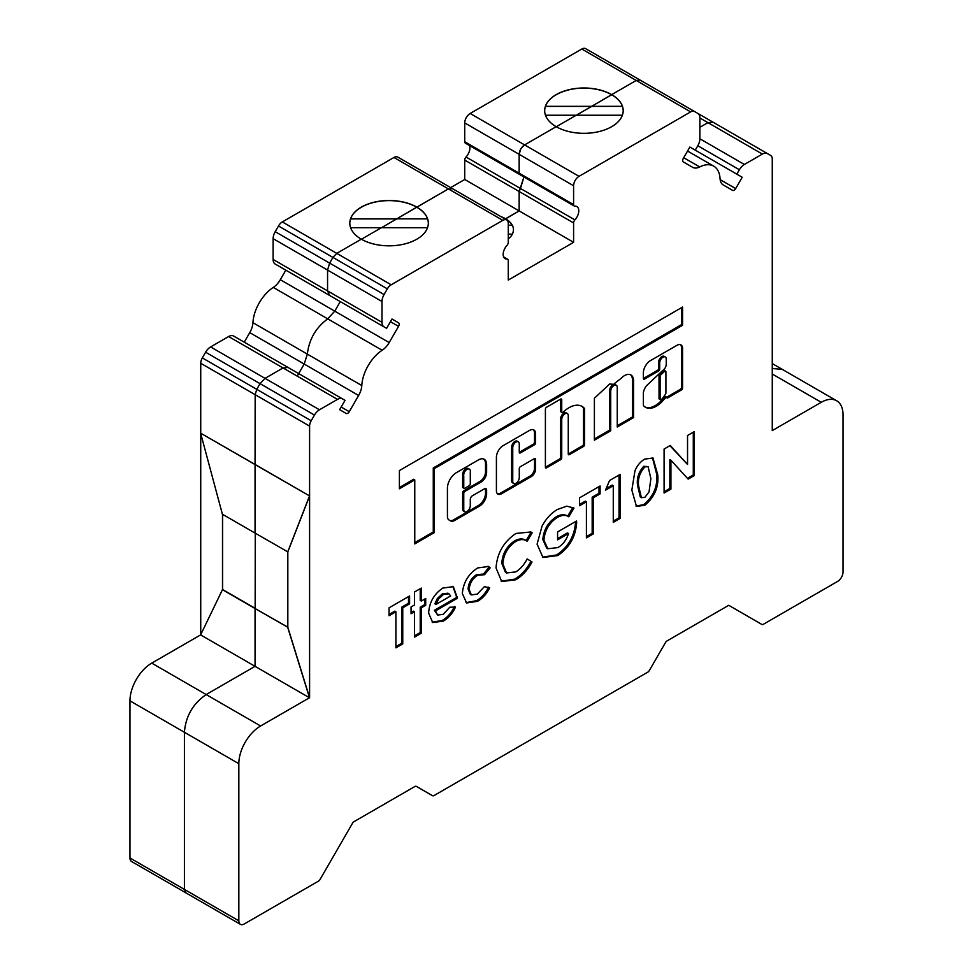 <?xml version="1.0" encoding="UTF-8"?>
<svg xmlns="http://www.w3.org/2000/svg" width="973" height="973" viewBox="0 0 973 973"><rect width="100%" height="100%" fill="white"/><g stroke="black" fill="none" stroke-linecap="round" stroke-linejoin="round"><path stroke-width="1.46" d="M665.581 371.102L664.498 370.47A1.545 0.888 120 0 0 663.732 370.543A1.545 0.888 120 0 0 663.404 370.798L659.779 374.191A1.545 0.888 120 0 0 659.025 375.833L659.025 398.456A1.545 0.888 120 0 0 659.341 399.161L660.436 399.794A1.545 0.888 120 0 0 661.64 399.356A18.645 10.764 120 0 0 665.581 394.004A1.545 0.888 120 0 0 665.909 392.922L665.909 371.808A1.545 0.888 120 0 0 665.581 371.102A1.545 0.888 120 0 0 664.814 371.175A1.545 0.888 120 0 0 664.486 371.418L660.874 374.824A1.545 0.888 120 0 0 660.108 376.466L660.108 399.088A1.545 0.888 120 0 0 660.436 399.794M650.475 360.606A10.058 5.802 120 0 0 643.384 373.51L643.384 378.497A1.545 0.888 120 0 0 643.7 379.202A1.545 0.888 120 0 0 644.467 379.129L658.624 370.956A1.545 0.888 120 0 0 659.706 369.071L659.706 362.856A4.622 2.664 -60 0 1 662.978 357.2A4.622 2.664 -60 0 1 665.289 356.969A4.622 2.664 -60 0 1 666.237 359.086L666.237 364.133A5.181 2.992 -60 0 1 662.577 370.591L646.34 385.88A11.129 6.422 120 0 0 643.445 392.034A1.545 0.888 120 0 0 643.384 392.472L643.384 405.109A1.545 0.888 120 0 0 643.567 405.692A21.722 12.54 120 0 0 645.476 407.286A21.722 12.54 120 0 0 664.218 399.161A1.545 0.888 -60 0 1 664.766 398.662L666.712 397.215A1.545 0.888 120 0 0 667.028 397.921A1.545 0.888 120 0 0 667.794 397.835L681.489 389.942A1.545 0.888 120 0 0 682.572 388.057L682.572 349.66A8.064 4.658 120 0 0 680.966 344.904A8.064 4.658 120 0 0 677.39 345.062L650.609 360.521A10.058 5.802 120 0 0 650.475 360.606M644.467 379.129L643.384 378.497L657.529 370.324A1.545 0.888 120 0 0 658.624 368.439L658.624 362.224A4.622 2.664 -60 0 1 661.883 356.568A4.622 2.664 -60 0 1 664.194 356.349L665.289 356.969M624.496 375.614A12.868 7.431 120 0 0 620.859 378.594A78.424 45.281 120 0 0 613.671 384.335L609.67 383.994L594.394 398.237L594.394 440.197L610.728 430.771L610.728 391.146A4.622 2.664 -60 0 1 613.987 385.478A4.622 2.664 -60 0 1 616.298 385.259A4.622 2.664 -60 0 1 617.259 387.376L617.259 427.001L633.581 417.575L633.581 380.334A12.868 7.431 120 0 0 630.93 374.982A12.868 7.431 120 0 0 624.496 375.614M594.394 438.945L609.633 430.139L609.633 390.514A4.622 2.664 -60 0 1 612.905 384.858A4.622 2.664 -60 0 1 615.204 384.627L616.298 385.259M568.95 407.736A26.259 15.154 120 0 0 563.16 412.138A1.545 0.888 -60 0 1 562.053 412.479A1.545 0.888 -60 0 1 561.737 411.774L561.737 399.733A1.545 0.888 120 0 0 561.409 399.027A1.545 0.888 120 0 0 560.643 399.1L546.498 407.273A1.545 0.888 120 0 0 545.403 409.159L545.403 467.222A1.545 0.888 120 0 0 545.719 467.928A1.545 0.888 120 0 0 546.498 467.855L560.643 459.682A1.545 0.888 120 0 0 561.737 457.796L561.737 419.424A4.622 2.664 -60 0 1 564.997 413.768A4.622 2.664 -60 0 1 567.308 413.537A4.622 2.664 -60 0 1 568.268 415.653L568.268 454.026A1.545 0.888 120 0 0 568.585 454.732A1.545 0.888 120 0 0 569.351 454.646L583.508 446.485A1.545 0.888 120 0 0 584.591 444.6L584.591 408.964A1.545 0.888 120 0 0 584.408 408.38A26.259 15.154 120 0 0 582.085 406.434A26.259 15.154 120 0 0 568.95 407.736M546.498 467.855L545.403 467.222L559.56 459.049A1.545 0.888 120 0 0 560.643 457.164L560.643 418.791A4.622 2.664 -60 0 1 563.914 413.136A4.622 2.664 -60 0 1 566.225 412.905L567.308 413.537M513.695 483.472L512.613 482.839A4.622 2.664 -60 0 1 511.652 480.723L511.652 447.081A4.622 2.664 -60 0 1 514.924 441.426A4.622 2.664 -60 0 1 517.235 441.195L518.317 441.827A4.622 2.664 -60 0 1 519.278 443.931L519.278 452.299A1.545 0.888 120 0 0 519.594 453.004A1.545 0.888 120 0 0 520.36 452.919L534.518 444.746A1.545 0.888 120 0 0 535.6 442.861L535.6 433.824A8.477 4.901 120 0 0 533.849 429.944A8.477 4.901 120 0 0 529.604 430.37L503.175 445.622A9.56 5.522 120 0 0 496.412 457.334L496.412 490.781A7.298 4.208 120 0 0 497.921 494.126A7.298 4.208 120 0 0 501.569 493.761L531.209 476.648A6.215 3.588 120 0 0 535.6 469.035L535.6 459.159A1.545 0.888 120 0 0 535.284 458.453A1.545 0.888 120 0 0 534.518 458.538L520.36 466.712A1.545 0.888 120 0 0 519.278 468.597L519.278 477.585A4.622 2.664 -60 0 1 517.259 482.231A4.622 2.664 -60 0 1 513.695 483.472A4.622 2.664 -60 0 1 512.747 481.355L512.747 447.702A4.622 2.664 -60 0 1 516.006 442.046A4.622 2.664 -60 0 1 518.317 441.827M469.387 469.156L468.305 468.524A4.731 2.737 120 0 0 465.933 468.755A4.731 2.737 120 0 0 462.661 475.359L462.661 487.023A1.545 0.888 120 0 0 462.99 487.728L464.072 488.349A1.545 0.888 120 0 0 464.839 488.276L469.193 485.77A1.545 0.888 120 0 0 470.287 483.873L470.287 472.221A4.731 2.737 120 0 0 469.387 469.156A4.731 2.737 120 0 0 467.016 469.387A4.731 2.737 120 0 0 463.756 475.992L463.756 487.655A1.545 0.888 120 0 0 464.072 488.349M687.558 151.046L713.732 166.152A30.795 17.782 120 0 1 720.069 178.704A15.398 8.891 120 0 0 723.243 184.967L732.596 190.38A3.077 1.776 120 0 0 734.141 190.222A3.077 1.776 120 0 0 735.673 188.592L720.154 179.64M290.599 368.925L288.057 367.466L283.058 367.952L265.045 378.351L260.046 383.642L256.763 389.322L255.169 394.697L255.06 464.571L309.596 495.938L309.596 426.113A7.699 4.439 120 0 1 311.19 420.75L314.474 415.07A10.01 5.777 120 0 1 319.472 409.779L337.485 399.38A10.01 5.777 120 0 1 342.496 398.881L288.057 367.466L345.038 400.353L339.65 409.682L346.193 413.464A3.077 1.776 120 0 0 347.726 413.318A3.077 1.776 120 0 0 349.271 411.688L358.623 395.476A15.398 8.891 120 0 0 361.798 385.551L307.359 354.123L304.196 364.048L297.215 376.137L304.196 364.048L249.757 332.632L244.259 342.168M613.282 485.697L605.474 490.21L609.548 480.528L620.117 474.423L620.117 518.414L613.282 522.367L613.282 485.697L612.199 485.077L606.167 488.555M586.415 501.776L579.58 505.729L579.58 497.823L600.098 485.989L600.098 493.883L593.25 497.823L593.25 533.934L586.415 537.874L586.415 501.776L585.332 501.144L579.58 504.464M568.779 516.785C565.678 514.717 561.859 514.936 557.322 517.441C549.198 522.829 544.734 530.407 543.919 540.185L547.787 548.748L557.845 547.604C562.868 544.71 566.432 540.015 568.536 533.532L557.59 539.857L557.59 531.951L576.588 520.981L576.648 522.829C575.59 536.914 569.278 547.823 557.699 555.583L542.97 557.493L537.084 544.138L542.083 526.04C546.218 518.451 551.363 512.917 557.517 509.438L566.809 506.155L573.948 508.076L568.779 516.785L567.563 516.079L568.56 516.651M573.231 507.638L573.948 508.076L572.866 507.444L567.685 516.152C564.583 514.085 560.764 514.316 556.228 516.821L557.322 517.441M527.184 541.243C524.119 538.969 520.275 539.054 515.666 541.499C507.748 546.948 503.479 554.464 502.883 564.012L506.556 572.975L515.799 571.881C520.36 569.047 524.155 564.729 527.184 558.916L532.036 562.005C527.658 570.056 522.258 575.98 515.824 579.762L501.715 581.538L496.048 567.989C497.033 553.296 503.661 541.779 515.933 533.447L530.93 531.963L532.195 532.815L527.184 541.243L525.347 540.173M484.518 574.702L477.707 575.25C472.452 578.594 469.618 583.386 469.181 589.65L471.394 594.917L477.342 594.089L484.384 586.634L489.699 587.777C486.549 594.029 482.486 598.553 477.475 601.338L466.614 602.968L462.333 593.554C463.318 582.462 468.427 573.924 477.682 567.94L488.519 566.505L490.185 567.843L484.518 574.702L483.35 574.034L484.384 574.629M442.849 588.057L453.369 586.646L457.432 598.249L435.466 610.922L437.704 615.07L443.238 614.34L449.781 607.225L455.498 607.067C452.457 613.598 448.334 618.293 443.153 621.151L432.717 622.525L428.631 613.075C429.251 602.421 433.982 594.077 442.849 588.057M399.404 470.555L399.404 488.774L414.766 479.908L414.766 543.907L434.359 532.596L434.359 468.597L682.572 325.286L682.572 307.067L399.404 470.555M470.287 505.863A4.622 2.664 -60 0 1 468.268 510.509A4.622 2.664 -60 0 1 464.717 511.749A4.622 2.664 -60 0 1 463.756 509.633L463.756 493.287A1.545 0.888 -60 0 1 464.839 491.401L481.173 481.976A7.699 4.439 120 0 0 486.622 472.55L486.622 464.522A11.408 6.592 120 0 0 484.25 459.292A11.408 6.592 120 0 0 478.546 459.864L456.422 472.635A12.734 7.346 120 0 0 447.422 488.227L447.422 516.456A7.699 4.439 120 0 0 449.015 519.983L450.657 520.932A7.699 4.439 120 0 0 454.513 520.543L479.531 506.094A10.01 5.777 120 0 0 486.622 493.834L486.622 490.076A3.077 1.776 120 0 0 485.977 488.665A3.077 1.776 120 0 0 484.445 488.823L472.464 495.731A3.077 1.776 120 0 0 470.287 499.502L470.287 505.863M337.485 399.38L228.631 336.536A10.01 5.777 120 0 1 233.629 336.038L288.057 367.466L283.058 367.952L265.045 378.351L260.046 383.642L256.763 389.322L255.169 394.697L255.169 464.51L309.596 495.938L309.596 697.702L260.606 725.98A30.795 17.782 120 0 0 238.835 763.696L238.835 920.823A7.699 4.439 120 0 0 240.428 924.35A7.699 4.439 120 0 0 244.272 923.973L318.487 881.124A3.077 1.776 120 0 0 320.032 879.495L353.138 822.149L414.839 786.525A3.077 1.776 -60 0 1 416.371 786.379L432.523 795.695A3.077 1.776 120 0 0 434.055 795.549L647.811 672.136A3.077 1.776 120 0 0 649.344 670.506L665.483 642.557A3.077 1.776 -60 0 1 667.028 640.927L728.728 605.303L761.835 624.423A3.077 1.776 120 0 0 763.367 624.277L837.583 581.428A7.699 4.439 120 0 0 843.032 572.002L843.032 414.863A30.795 17.782 120 0 0 836.658 400.767A30.795 17.782 120 0 0 821.261 402.299L772.27 430.577L772.27 159A7.699 4.439 120 0 0 770.677 155.473L767.393 153.576A10.01 5.777 120 0 0 762.382 154.075L744.369 164.473A10.01 5.777 120 0 0 739.371 169.752L736.829 174.155L742.217 177.268L735.673 188.592M713.732 166.152A30.795 17.782 120 0 0 699.709 166.942L683.715 157.711M736.829 174.155L689.869 147.045L683.326 158.38A3.077 1.776 120 0 0 683.326 161.932L692.691 167.332A15.398 8.891 120 0 0 699.709 166.942M742.217 177.268L689.869 147.045L695.257 150.158L697.799 145.755A10.01 5.777 120 0 0 699.879 138.774L699.879 117.976A10.01 5.777 120 0 0 697.799 113.403L694.515 111.506A7.699 4.439 120 0 0 690.672 111.883L579.032 176.332A7.699 4.439 120 0 0 573.596 185.758L573.596 204.598A3.077 1.776 120 0 0 574.228 206.008A3.077 1.776 120 0 0 574.897 206.154A9.183 5.303 -60 0 1 576.88 206.568A9.183 5.303 -60 0 1 574.897 219.886A3.077 1.776 120 0 0 573.596 222.939L573.596 242.326L508.271 280.042L508.271 260.606A3.077 1.776 120 0 0 507.638 259.207A3.077 1.776 120 0 0 506.994 259.061A9.183 5.303 -60 0 1 505.06 258.636A9.183 5.303 -60 0 1 506.994 245.378A3.077 1.776 120 0 0 508.271 242.35L508.271 223.474A7.699 4.439 120 0 0 506.678 219.947A7.699 4.439 120 0 0 502.834 220.336L391.195 284.785A7.699 4.439 120 0 0 387.351 288.847L384.067 294.539A10.01 5.777 120 0 0 381.988 301.508L381.988 322.306A10.01 5.777 120 0 0 384.067 326.892L386.597 328.351L391.997 319.022L398.541 322.805L391.997 319.022M361.798 385.551A30.795 17.782 120 0 1 382.158 350.268A15.398 8.891 120 0 0 389.176 342.569L398.541 326.356A3.077 1.776 120 0 0 398.541 322.805M670.92 489.091L664.085 493.031L664.085 449.04L670.251 445.476L687.534 464.449L687.534 435.503L694.369 431.55L694.369 475.554L688.166 479.13L670.92 460.217L670.92 489.091L669.838 488.458L664.085 491.779M395.902 611.774L389.066 615.714L389.066 607.821L409.584 595.975L409.584 603.868L402.749 607.821L402.749 643.919L395.902 647.872L395.902 611.774L394.819 611.141L389.066 614.462M411.044 606.97L414.462 604.999L414.462 592.022L421.309 588.081L421.309 601.046L425.7 598.517L425.7 605.279L421.309 607.821L421.309 633.204L414.462 637.157L414.462 611.774L411.044 613.744L411.044 606.97M631.842 490.088L634.98 470.701C637.303 465.398 640.538 461.543 644.673 459.11L652.992 457.991L657.736 474.715C658.94 486.78 654.647 496.96 644.88 505.255L636.476 506.41L631.842 490.088M452.542 188.726L448.395 188.908L416.821 207.127A39.261 22.671 180 0 1 428.327 223.158A39.261 22.671 180 0 1 404.087 244.101A39.261 22.671 180 0 1 361.311 239.188L336.767 253.357L332.912 257.419L329.628 263.111L327.56 270.08L327.56 290.878L329.628 295.464L332.17 296.923M384.067 326.892L275.201 264.036A10.01 5.777 120 0 1 273.121 259.45L273.121 238.653A10.01 5.777 120 0 1 275.201 231.683L278.485 225.991A7.699 4.439 120 0 1 282.328 221.929L393.968 157.48A7.699 4.439 120 0 1 397.811 157.103L452.25 188.519L448.395 188.908L396.765 218.84L427.561 218.901A39.261 22.671 180 0 1 428.327 223.255M716.237 124.045L767.393 153.576L712.954 122.148L707.955 122.647L699.879 127.305L707.955 122.647L699.879 117.976M772.27 363.598L782.219 369.339L772.27 368.524L782.219 369.339L836.658 400.767M222.61 514.352L222.61 589.529L255.267 608.38L255.267 533.216L255.06 666.335L206.179 694.552C192.946 703.686 185.697 716.25 184.408 732.268L184.408 889.395L186.001 892.922L240.428 924.35M200.62 433.155L255.06 464.571L255.06 533.082L222.391 514.231L200.62 433.155L255.169 464.51L255.06 533.082L287.826 551.873L287.826 627.305L309.596 697.702M389.176 342.569L334.748 311.141L340.258 301.594L334.748 311.141L327.731 318.852C315.836 327.658 309.049 339.419 307.359 354.123L304.196 364.048L358.623 395.476M350.608 227.731L381.367 227.731L361.421 239.249L381.367 227.731L427.524 227.731M349.806 223.255A39.261 22.671 180 0 1 350.572 218.901L396.765 218.901L381.477 227.731L396.765 218.84L350.572 218.84A39.261 22.671 180 0 1 377.694 201.593A39.261 22.671 180 0 1 416.821 207.261A39.261 22.671 180 0 1 427.561 218.84L396.765 218.84L416.821 207.127A39.261 22.671 180 0 0 374.046 202.214A39.261 22.671 180 0 0 349.806 223.158A39.261 22.671 180 0 0 361.311 239.188L336.767 253.357L332.912 257.419L329.628 263.111L327.56 270.08L327.56 290.878L329.628 295.464L275.201 264.036M574.897 219.886L520.458 188.458L523.948 176.977L519.156 191.511L519.156 210.91L505.546 218.889A26.94 15.556 180 0 1 512.187 225.189M622.428 106.337L591.633 106.337L576.344 115.228L591.633 106.398L622.428 106.337A39.261 22.671 180 0 0 611.689 94.758L591.633 106.337L545.439 106.337A39.261 22.671 180 0 1 572.562 89.09A39.261 22.671 180 0 1 611.689 94.758L611.689 94.624A39.261 22.671 180 0 1 623.194 110.654A39.261 22.671 180 0 1 598.954 131.598A39.261 22.671 180 0 1 556.179 126.685L524.605 144.904C521.297 147.191 519.485 150.328 519.156 154.342L519.156 173.17L520.458 174.726L519.156 173.17L464.729 141.742A3.077 1.776 120 0 0 465.362 143.153L574.228 206.008M545.476 115.228L576.235 115.228L556.276 126.745L576.235 115.228L622.392 115.228M643.372 81.975L694.515 111.506L640.088 80.078L636.233 80.455L611.689 94.624L636.233 80.455L581.805 49.027L470.166 113.476A7.699 4.439 120 0 0 464.729 122.914L464.729 141.742M573.596 242.326L519.156 210.91L505.546 218.755A26.94 15.556 180 0 1 512.248 225.189M309.596 495.938L287.826 551.873M309.487 495.999L287.716 551.946M287.826 627.171L255.06 608.514L287.826 627.305M287.716 627.366L309.487 697.763L255.06 666.335L206.179 694.552C192.946 703.674 185.685 716.25 184.408 732.268L184.408 889.395L186.001 892.922L131.562 861.494A7.699 4.439 120 0 1 129.968 857.979L129.968 700.84A30.795 17.782 120 0 1 151.739 663.124L200.62 634.907L222.501 589.589L222.501 514.291M622.428 106.398A39.261 22.671 180 0 1 623.194 110.752M508.271 225.189L512.321 225.189A26.94 15.556 180 0 1 513.44 229.628L513.44 229.762A26.94 15.556 180 0 1 508.271 238.92M761.835 624.423L728.728 605.303L761.835 624.423M432.523 795.695L416.359 786.366L432.523 795.695M669.91 445.67L687.534 464.449M693.287 432.182L693.287 474.921L694.369 475.554M693.287 474.921L687.412 478.302M669.838 488.458L669.838 459.597L670.92 460.217M464.717 511.749L463.622 511.117A4.622 2.664 -60 0 1 462.661 509.001L462.661 492.666A1.545 0.888 -60 0 1 463.756 490.781L480.09 481.355A7.699 4.439 120 0 0 485.527 471.917L485.527 463.89A11.408 6.592 120 0 0 483.678 459.025M449.575 520.3A7.699 4.439 120 0 0 453.418 519.923L478.448 505.474A10.01 5.777 120 0 0 485.527 493.202L485.527 489.455A3.077 1.776 120 0 0 485.332 488.531M462.661 475.359L463.756 475.992M497.422 493.737A7.298 4.208 120 0 0 500.487 493.129L530.127 476.016A6.215 3.588 120 0 0 534.518 468.414L534.518 458.538L535.6 459.159M520.36 452.919L519.278 452.299L533.423 444.126A1.545 0.888 120 0 0 534.518 442.241L534.518 433.204A8.477 4.901 120 0 0 533.265 429.689M414.766 542.654L433.277 531.963L433.277 467.964L681.489 324.654L681.489 307.699M681.489 324.654L682.572 325.286M433.277 467.964L434.359 468.597M433.277 531.963L434.359 532.596M399.404 487.522L413.683 479.275L414.766 479.908M408.49 596.607L408.49 603.248L409.584 603.868M408.49 603.248L401.654 607.188L402.749 607.821M401.654 607.188L401.654 643.287L402.749 643.919M401.654 643.287L395.902 646.607M562.053 412.479L560.959 411.847A1.545 0.888 -60 0 1 560.643 411.141L560.643 399.1L561.737 399.733M569.351 454.646L568.268 454.026L582.413 445.853A1.545 0.888 120 0 0 583.508 443.968L583.508 408.344A1.545 0.888 120 0 0 583.326 407.748A26.259 15.154 120 0 0 581.526 406.142M609.633 430.139L610.728 430.771M617.259 425.736L632.499 416.943L632.499 379.701L633.581 380.334M632.499 379.701A12.868 7.431 120 0 0 630.358 374.702M632.499 416.943L633.581 417.575M644.953 406.945A21.722 12.54 120 0 0 663.124 398.541A1.545 0.888 -60 0 1 663.683 398.042L665.617 396.583L666.712 397.215L680.395 389.309A1.545 0.888 120 0 0 681.489 387.424L681.489 349.027L682.572 349.66M681.489 349.027A8.064 4.658 120 0 0 680.395 344.649M665.617 396.923L666.712 397.543M420.214 588.701L420.214 600.426L421.309 601.046M424.617 599.137L424.617 604.659L425.7 605.279M424.617 604.659L420.214 607.188L421.309 607.821M420.214 607.188L420.214 632.572L421.309 633.204M420.214 632.572L414.462 635.892M411.044 612.491L413.379 611.141L414.462 611.774M452.81 586.354L456.361 596.108L457.456 596.741M456.361 596.108L456.337 597.617L457.432 598.249M456.337 597.617L434.384 610.29L435.466 610.922M434.384 610.29L437.704 615.07M454.415 606.434C451.363 612.978 447.252 617.673 442.07 620.519L443.153 621.151M442.07 620.519L432.182 622.185M448.991 593.81L447.896 593.189L442.314 593.871L437.351 598.492L434.87 603.807L435.965 604.44L450.621 595.975L448.991 593.81L443.408 594.503L438.446 599.125L435.965 604.44M437.351 598.492L438.446 599.125M442.314 593.871L443.408 594.503M487.959 566.213L490.185 567.843M489.091 567.21L483.435 574.082L476.624 574.629L477.707 575.25M476.624 574.629C471.37 577.962 468.524 582.766 468.086 589.018L469.181 589.65M468.086 589.018L470.312 594.296L471.394 594.917M488.604 587.145C485.466 593.408 481.392 597.921 476.381 600.706L477.475 601.338M476.381 600.706L466.079 602.615M530.382 531.672L532.195 532.815M531.1 532.195L526.101 540.599C523.024 538.337 519.193 538.422 514.583 540.866L515.666 541.499M514.583 540.866C506.653 546.327 502.396 553.832 501.8 563.391L502.883 564.012M501.8 563.391L505.474 572.355L506.556 572.975M527.147 558.952L532.036 562.005M530.954 561.372C526.575 569.436 521.175 575.347 514.741 579.13L515.824 579.762M514.741 579.13L501.18 581.209M556.228 516.821C548.115 522.209 543.639 529.786 542.825 539.553L543.919 540.185M542.825 539.553L546.704 548.127L547.787 548.748M557.59 538.592L567.441 532.912L568.536 533.532M575.542 521.589L576.648 522.829M575.554 522.209C574.496 536.281 568.183 547.203 556.617 554.951L557.699 555.583M556.617 554.951L542.435 557.152M599.003 486.609L599.003 493.25L600.098 493.883M599.003 493.25L592.168 497.203L593.25 497.823M592.168 497.203L592.168 533.301L593.25 533.934M592.168 533.301L586.415 536.622M619.035 475.043L619.035 517.794L620.117 518.414M619.035 517.794L613.282 521.114M652.433 457.711L656.653 474.094L657.736 474.715M656.653 474.094C657.845 486.159 653.564 496.339 643.785 504.622L644.88 505.255M643.785 504.622L635.965 506.069M648.091 466.639L643.761 466.286C638.543 472.112 636.488 478.546 637.595 485.588L640.307 497.045L641.402 497.665L644.844 497.373L649.015 491.937L650.901 478.667L648.091 466.639L644.844 466.918C639.638 472.732 637.583 479.178 638.689 486.22L641.402 497.665M643.761 466.286L644.844 466.918M637.595 485.588L638.689 486.22M285.819 270.166L280.309 279.713A15.398 8.891 -60 0 1 273.291 287.424A30.795 17.782 120 0 0 252.931 322.695A15.398 8.891 -60 0 1 249.757 332.632M469.509 145.549A9.183 5.303 -60 0 1 466.031 157.03A3.077 1.776 120 0 0 464.729 160.083L464.729 179.482L450.657 187.607M690.672 111.883L636.233 80.455L640.088 80.078L585.649 48.65A7.699 4.439 120 0 0 581.805 49.027M200.73 433.557L200.73 634.688M228.631 336.536L210.618 346.935A10.01 5.777 120 0 0 205.607 352.214L202.323 357.906A7.699 4.439 120 0 0 200.73 363.27L200.73 433.082M500.9 216.614A26.94 15.556 180 0 1 505.546 218.755L505.546 218.889A26.94 15.556 180 0 0 501.521 216.967M697.872 113.44L712.954 122.148L707.955 122.647L762.382 154.075M222.391 589.65L255.06 608.514L255.06 666.335L200.62 634.907M466.031 157.03L520.458 188.458L519.156 191.511L519.156 210.91L464.729 179.482M544.673 110.752A39.261 22.671 180 0 1 545.439 106.398L591.633 106.398L611.689 94.624A39.261 22.671 180 0 0 568.913 89.711A39.261 22.671 180 0 0 544.673 110.654A39.261 22.671 180 0 0 556.179 126.685L524.605 144.904L521.078 148.431M520.75 148.966L519.156 154.342L519.156 173.17L573.596 204.598M280.309 279.713L334.748 311.141L327.731 318.852C315.836 327.658 309.049 339.419 307.359 354.123L252.931 322.695M512.321 234.201L508.271 234.079M513.44 229.628A26.94 15.556 180 0 1 512.321 234.079M349.271 411.688L341.182 407.018M384.067 294.539L275.201 231.683M381.988 301.508L273.121 238.653M381.988 322.306L273.121 259.45M744.369 164.473L699.879 138.774M739.371 169.752L697.799 145.755M573.596 222.939L464.729 160.083M506.994 259.061L503.734 257.176M311.19 420.75L202.323 357.906M309.596 426.113L200.73 363.27M314.474 415.07L205.607 352.214M319.472 409.779L210.618 346.935M382.158 350.268L273.291 287.424M398.541 326.356L390.453 321.686M387.351 288.847L278.485 225.991M391.195 284.785L282.328 221.929M502.834 220.336L393.968 157.48M573.596 185.758L464.729 122.914M579.032 176.332L470.166 113.476M821.261 402.299L772.27 374.009M238.835 920.823L129.968 857.979M238.835 763.696L129.968 700.84M260.606 725.98L151.739 663.124M462.661 509.001L463.756 509.633M485.527 489.455L486.622 490.076M485.527 493.202L486.622 493.834M478.448 505.474L479.531 506.094M453.418 519.923L454.513 520.543M485.527 463.89L486.622 464.522M485.527 471.917L486.622 472.55M480.09 481.355L481.173 481.976M463.756 490.781L464.839 491.401M462.661 492.666L463.756 493.287M462.661 487.023L463.756 487.655M511.652 447.081L512.747 447.702M511.652 480.723L512.747 481.355M534.518 468.414L535.6 469.035M530.127 476.016L531.209 476.648M500.487 493.129L501.569 493.761M534.518 433.204L535.6 433.824M534.518 442.241L535.6 442.861M533.423 444.126L534.518 444.746M560.643 418.791L561.737 419.424M560.643 457.164L561.737 457.796M559.56 459.049L560.643 459.682M560.643 411.141L561.737 411.774M583.326 407.748L584.408 408.38M583.508 408.344L584.591 408.964M583.508 443.968L584.591 444.6M582.413 445.853L583.508 446.485M609.633 390.514L610.728 391.146M681.489 387.424L682.572 388.057M680.395 389.309L681.489 389.942M666.712 397.215L667.794 397.835M663.683 398.042L664.766 398.662M663.124 398.541L664.218 399.161M658.624 362.224L659.706 362.856M658.624 368.439L659.706 369.071M657.529 370.324L658.624 370.956M659.779 374.191L660.874 374.824M659.025 375.833L660.108 376.466M663.404 370.798L664.486 371.418M659.025 398.456L660.108 399.088M503.588 256.86L507.638 259.207M452.25 188.519L506.678 219.947"/></g></svg>
